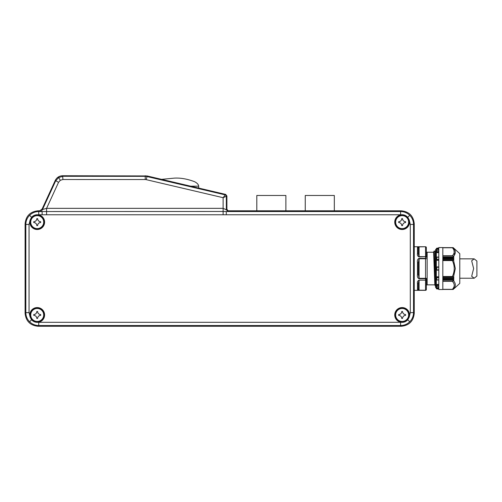 <?xml version="1.0" encoding="UTF-8"?>
<svg xmlns="http://www.w3.org/2000/svg" width="502" height="502" viewBox="0 0 502 502"><rect width="100%" height="100%" fill="white"/><g stroke="black" fill="none" stroke-linecap="round" stroke-linejoin="round"><path stroke-width="0.75" d="M402.14 215.628A6.488 6.488 0 0 0 395.645 222.116A6.488 6.488 0 0 0 402.14 228.605A6.488 6.488 0 0 0 408.628 222.116A6.488 6.488 0 0 0 402.14 215.628M402.14 215.414A6.702 6.702 0 0 0 395.438 222.116A6.702 6.702 0 0 0 402.14 228.818A6.702 6.702 0 0 0 408.835 222.116A6.702 6.702 0 0 0 402.14 215.414M405.61 222.518L405.61 221.715C403.752 221.526 402.729 220.503 402.541 218.646L401.732 218.646C401.55 220.503 400.527 221.526 398.663 221.715L398.663 222.518C400.527 222.7 401.55 223.723 401.732 225.586L402.541 225.586C402.723 223.729 403.746 222.706 405.61 222.518A3.068 3.068 0 0 0 403.056 223.892M37.211 308.473A6.488 6.488 0 0 0 30.722 314.961A6.488 6.488 0 0 0 37.211 321.449A6.488 6.488 0 0 0 43.699 314.961A6.488 6.488 0 0 0 37.211 308.473M37.211 308.259A6.702 6.702 0 0 0 30.509 314.961A6.702 6.702 0 0 0 37.211 321.663A6.702 6.702 0 0 0 43.912 314.961A6.702 6.702 0 0 0 37.211 308.259M40.681 315.369L40.681 314.559C38.823 314.377 37.801 313.355 37.612 311.491L36.809 311.491C36.621 313.348 35.598 314.371 33.741 314.559L33.741 315.369C35.598 315.551 36.621 316.574 36.809 318.431L37.612 318.431C37.794 316.574 38.817 315.551 40.681 315.369A3.068 3.068 0 0 0 38.127 316.737M402.14 308.473A6.488 6.488 0 0 0 395.645 314.961A6.488 6.488 0 0 0 402.14 321.449A6.488 6.488 0 0 0 408.628 314.961A6.488 6.488 0 0 0 402.14 308.473M402.14 308.259A6.702 6.702 0 0 0 395.438 314.961A6.702 6.702 0 0 0 402.14 321.663A6.702 6.702 0 0 0 408.835 314.961A6.702 6.702 0 0 0 402.14 308.259M405.61 315.369L405.61 314.559C403.752 314.377 402.729 313.355 402.541 311.491L401.732 311.491C401.55 313.348 400.527 314.371 398.663 314.559L398.663 315.369C400.527 315.551 401.55 316.574 401.732 318.431L402.541 318.431C402.723 316.574 403.746 315.551 405.61 315.369M37.211 215.628A6.488 6.488 0 0 0 30.722 222.116A6.488 6.488 0 0 0 37.211 228.605A6.488 6.488 0 0 0 43.699 222.116A6.488 6.488 0 0 0 37.211 215.628M37.211 215.414A6.702 6.702 0 0 0 30.509 222.116A6.702 6.702 0 0 0 37.211 228.818A6.702 6.702 0 0 0 43.912 222.116A6.702 6.702 0 0 0 37.211 215.414M40.681 222.518L40.681 221.715C38.823 221.526 37.801 220.503 37.612 218.646L36.809 218.646C36.621 220.503 35.598 221.526 33.741 221.715L33.741 222.518C35.598 222.7 36.621 223.723 36.809 225.586L37.612 225.586C37.794 223.729 38.817 222.706 40.681 222.518M31.595 319.768C33.345 321.707 35.529 322.548 38.133 322.297A7.392 7.392 0 0 0 44.603 314.961A7.392 7.392 0 0 0 37.211 307.569A7.392 7.392 0 0 0 30.12 317.063L31.595 319.768L29.605 321.763C27.139 319.216 25.878 316.172 25.822 312.633L25.822 224.444C25.878 220.905 27.139 217.862 29.605 215.314C32.147 212.854 35.19 211.593 38.736 211.537L223.12 211.467L226.295 211.537L226.295 214.762L42.124 214.762L42.124 211.537L39.558 211.405L39.181 210.815L39.809 210.796L42.137 208.976L55.264 180.431C56.801 177.451 59.242 175.888 62.593 175.738L147.111 175.951L225.655 194.406L226.898 195.981L226.898 209.24L228.09 210.796L401.336 210.815C409.124 211.631 413.428 215.935 414.25 223.729L414.25 313.355C413.428 321.142 409.124 325.447 401.336 326.262L38.014 326.262C30.227 325.447 25.922 321.142 25.1 313.355L25.1 223.729C25.922 215.935 30.227 211.631 38.014 210.815L39.94 210.771L42.061 209.133M58.596 177.564L60.334 180.281L58.546 182.333L46.592 208.343L42.494 209.529L55.615 180.984L58.596 177.564L62.945 176.29L146.126 176.34L225.103 194.845A1.613 1.613 51.6 0 1 226.346 196.414L226.346 209.792L227.958 211.405L226.295 211.537L400.615 211.537C404.154 211.593 407.197 212.854 409.745 215.314C412.211 217.862 413.472 220.905 413.529 224.444L413.529 312.633C413.472 316.172 412.211 319.216 409.745 321.763C407.197 324.223 404.154 325.484 400.615 325.547L38.736 325.547C35.19 325.484 32.147 324.223 29.605 321.763M407.749 319.768L409.224 317.063A7.392 7.392 0 0 0 402.14 307.569A7.392 7.392 0 0 0 394.741 314.961A7.392 7.392 0 0 0 401.211 322.297C403.815 322.548 405.999 321.707 407.749 319.768L409.745 321.763M31.595 217.31L30.12 220.014A7.392 7.392 0 0 0 37.211 229.508A7.392 7.392 0 0 0 44.603 222.116A7.392 7.392 0 0 0 38.133 214.781C35.529 214.53 33.352 215.371 31.595 217.31L29.605 215.314M407.749 217.31C405.999 215.371 403.821 214.53 401.211 214.781A7.392 7.392 0 0 0 394.741 222.116A7.392 7.392 0 0 0 402.14 229.508A7.392 7.392 0 0 0 409.224 220.014L407.749 217.31L409.745 215.314M29.944 222.116A7.266 7.266 0 0 0 37.211 229.383A7.266 7.266 0 0 0 44.477 222.116A7.266 7.266 0 0 0 37.211 214.85A7.266 7.266 0 0 0 29.944 222.116M29.944 314.961A7.266 7.266 0 0 0 37.211 322.228A7.266 7.266 0 0 0 44.477 314.961A7.266 7.266 0 0 0 37.211 307.695A7.266 7.266 0 0 0 29.944 314.961M394.873 222.116A7.266 7.266 0 0 0 402.14 229.383A7.266 7.266 0 0 0 409.406 222.116A7.266 7.266 0 0 0 402.14 214.85A7.266 7.266 0 0 0 394.873 222.116M394.873 314.961A7.266 7.266 0 0 0 402.14 322.228A7.266 7.266 0 0 0 409.406 314.961A7.266 7.266 0 0 0 402.14 307.695A7.266 7.266 0 0 0 394.873 314.961M42.137 208.976L42.494 209.529A3.232 3.225 -32.7 0 1 39.558 211.405M225.655 194.406L223.12 197.694L145.756 179.547L62.945 179.515L60.334 180.281M226.898 209.24L226.346 209.792L223.12 208.343L46.592 208.343L46.592 214.599M226.898 195.981L223.12 197.694L223.12 214.599M37.669 224.996A3.068 3.068 0 0 1 37.845 224.425M38.127 223.892A3.068 3.068 0 0 1 40.091 222.574M40.091 221.652A3.068 3.068 0 0 1 37.669 219.236M36.809 218.646A3.068 3.068 0 0 1 34.331 221.652M34.331 222.574A3.068 3.068 0 0 1 36.746 224.996M402.598 317.848A3.068 3.068 0 0 1 405.02 315.425M405.61 314.559A3.068 3.068 0 0 1 402.598 312.081M401.732 311.491A3.068 3.068 0 0 1 401.506 312.658M401.223 313.185A3.068 3.068 0 0 1 398.663 314.559M399.253 315.425A3.068 3.068 0 0 1 399.83 315.595M400.364 315.877A3.068 3.068 0 0 1 401.732 318.431M37.669 317.848A3.068 3.068 0 0 1 37.845 317.27M40.681 314.559A3.068 3.068 0 0 1 37.669 312.081M36.753 312.081A3.068 3.068 0 0 1 33.741 314.559M33.741 315.369A3.068 3.068 0 0 1 34.902 315.595M35.435 315.877A3.068 3.068 0 0 1 36.746 317.841M402.541 225.586A3.068 3.068 0 0 1 402.773 224.425M405.61 221.715A3.068 3.068 0 0 1 402.598 219.236M401.732 218.646A3.068 3.068 0 0 1 401.506 219.807M401.223 220.34A3.068 3.068 0 0 1 398.663 221.715M399.253 222.574A3.068 3.068 0 0 1 399.83 222.75M400.364 223.032A3.068 3.068 0 0 1 401.732 225.586M227.958 211.405L228.554 210.815L227.996 210.771M285.876 210.815L285.876 195.473L256.811 195.473L256.811 210.815M334.319 210.815L334.319 195.473L305.254 195.473L305.254 210.815M417.476 289.685L417.476 283.699C417.137 281.879 417.677 280.7 419.095 280.154L425.552 280.154L425.552 278.704A0.809 0.376 180 0 0 426.355 278.328L426.355 289.516A0.809 0.697 180 0 1 425.552 290.212L425.552 290.319A0.809 0.809 180 0 0 426.355 289.516L426.355 289.528A0.809 0.809 0 0 1 425.552 290.338L419.095 290.319L417.476 289.685A0.809 0.784 -0 0 0 418.285 288.901L418.285 283.134L418.285 288.901L419.095 290.319M426.355 285.657A0.809 0.809 0 0 1 427.164 284.847L434.832 284.847L433.621 252.23L434.042 251.138L435.221 285.883L434.832 284.847M426.355 278.328L425.552 278.328L425.552 278.704L419.095 278.704C417.677 278.215 417.137 276.828 417.476 274.525L417.476 262.552C417.137 260.256 417.677 258.863 419.095 258.373L425.552 258.373L425.552 256.924A0.809 0.433 180 0 1 426.355 257.35L426.355 251.42A0.809 0.809 0 0 0 427.164 252.23L427.164 284.847M436.37 249.161A0.809 0.809 0 0 0 435.56 249.971L435.56 287.106A0.809 0.809 0 0 0 436.37 287.916M438.792 289.014L436.822 288.914A0.483 0.483 0 0 1 436.37 288.43L436.37 284.452L438.792 284.452M438.792 286.849L436.37 286.517L436.37 276.797L438.792 276.797M436.395 279.934L436.822 279.984L436.37 279.852L436.37 270.151L438.792 270.151L436.37 270.151L436.37 248.647L438.792 248.546M417.476 253.378L417.476 247.392L419.095 246.758L425.552 246.758A0.809 0.809 0 0 1 426.355 247.561L426.355 257.35A0.809 0.697 180 0 0 425.552 256.654L419.095 256.924C417.677 256.384 417.137 255.204 417.476 253.378A0.809 0.558 0 0 1 418.285 253.943L418.285 248.176L419.095 246.865L425.552 246.739L426.355 247.549A0.809 0.697 180 0 0 425.552 246.865L425.552 256.654L419.095 256.654L418.285 253.943M435.253 252.111L435.56 253.516M435.56 286.058L434.042 251.138M434.989 251.138L435.56 273.966M435.56 266.964L435.021 251.201L434.199 251.019M453.921 248.289L459.782 253.679L459.782 283.398L453.921 288.788M453.563 256.346L453.808 256.026M454.423 255.11L453.802 248.371M453.526 248.044C455.91 250.711 455.91 253.491 453.526 256.39L452.384 255.744C454.825 253.09 454.825 250.429 452.384 247.768L453.902 248.346L453.25 247.681L442.827 247.681L453.237 247.681M442.827 256.949L453.908 256.955L453.526 256.39M453.908 256.955L442.827 257.112M442.827 258.292L453.871 258.292L453.243 257.313L453.896 257.112M453.871 258.292L442.827 258.492M442.827 259.747L453.896 259.747L453.243 258.906L453.871 258.492M453.896 259.747L442.827 259.942M453.526 260.193L455.333 268.539L453.526 276.884L452.384 276.514C454.825 271.199 454.825 265.878 452.384 260.563L453.902 259.942M438.792 268.539L438.792 247.549L442.827 247.549L442.827 289.528L438.792 289.528L438.792 268.539M438.792 251.389L436.395 252.035L438.792 252.035M438.792 260.281L436.37 260.281L436.822 259.666L438.792 259.302M438.792 279.777L436.822 279.984L436.822 277.411L438.792 277.775M436.822 286.88L436.822 285.393L436.37 284.904M436.822 285.393L438.792 285.688M442.827 279.965L453.908 280.122L442.827 280.129M442.827 277.142L453.927 277.28L442.827 277.33M442.827 278.591L453.902 278.742L442.827 278.786M419.095 246.758L419.095 256.924M417.476 247.392A0.809 0.784 0 0 1 418.285 248.176M419.095 258.373L419.095 258.75L425.552 258.75L425.552 258.373A0.809 0.376 0 0 1 426.355 258.75L425.552 258.75L425.552 278.328L419.095 278.328L418.285 274.305L418.285 262.772L419.095 258.75L419.095 278.704M417.476 262.552L418.285 262.772M417.476 274.525L418.285 274.305M419.095 280.154L425.552 280.154A0.809 0.433 0 0 0 426.355 279.727A0.809 0.697 180 0 1 425.552 280.423L425.552 290.212L419.095 290.212L419.095 280.423L418.285 283.134L418.285 288.901M417.476 283.699A0.809 0.558 0 0 0 418.285 283.134M438.792 249.23L436.37 249.23M438.792 252.625L436.37 252.625L436.395 250.416L438.792 250.228M436.37 260.023L436.37 257.225L436.822 257.093L436.395 257.143M436.37 270.151L436.37 266.926L438.792 266.926M436.37 287.847L438.792 287.847M438.792 248.063L436.395 248.546M438.792 269.7L436.395 270.151M436.822 270.026L436.822 267.058L436.395 266.926M436.822 277.411L436.37 277.054M436.822 288.863L436.37 288.368M453.902 277.142L453.526 276.884M453.871 278.591L453.243 278.171L453.896 277.33M453.896 279.965L453.243 279.765L453.871 278.786M453.526 280.687C455.91 283.586 455.91 286.366 453.526 289.033L452.384 289.309C454.825 286.648 454.825 283.988 452.384 281.333L453.902 280.129M453.237 289.397L442.827 289.397L453.25 289.397L453.526 289.033M453.802 288.706L454.825 287.106M455.32 285.287L455.333 284.948M454.762 282.601L454.423 281.967M453.808 281.051L453.563 280.731M438.792 257.3L436.822 257.093L436.822 259.666M436.822 267.058L438.792 267.384M473.631 268.539L471.673 260.789L474.17 258.85L476.9 261.04L476.9 276.037L474.17 278.227L471.673 276.288L473.631 268.539M38.014 326.262L38.736 325.547L38.736 322.315L401.211 322.297M38.133 322.297L38.736 322.315M414.25 313.355L413.529 312.633L410.297 312.633L410.297 224.444L409.224 220.014M409.224 317.063L410.297 312.633M30.12 220.014L29.047 224.444L25.822 224.444L25.1 223.729M401.336 210.815L400.615 211.537L400.615 214.762L226.295 214.762M401.211 214.781L400.615 214.762M147.111 175.951L146.308 179.641M62.945 179.515L62.593 175.738M38.014 210.815L38.736 211.537L38.736 214.762L38.133 214.781M414.25 223.729L413.529 224.444L410.297 224.444M25.1 313.355L25.822 312.633L29.047 312.633L30.12 317.063M401.336 326.262L400.615 325.547L400.615 322.315M42.124 214.762L38.736 214.762M29.047 224.444L29.047 312.633M145.197 179.515L145.266 175.738M58.546 182.333L55.264 180.431M161.581 179.352L174.464 178.116C180.695 177.783 187.415 178.982 194.625 181.718C197.154 183.035 198.51 184.523 198.685 186.186L190.685 186.186M436.395 259.942L438.792 259.942M433.778 252.111L434.958 284.904M435.56 257.149L435.021 251.201M436.822 248.22L436.37 248.647M436.822 251.684L436.822 250.197M438.792 257.143L438.033 257.143M438.792 277.135L436.395 277.135M438.033 279.934L438.792 279.934M438.792 285.042L436.395 285.042M438.792 288.531L436.395 288.531M452.384 281.333L442.827 281.333M442.827 289.309L452.384 289.309M452.384 260.563L442.827 260.563M442.827 276.514L452.384 276.514M452.384 247.768L442.827 247.768M442.827 255.744L452.384 255.744M452.898 281.183L442.827 281.183M452.898 260.419L442.827 260.419M442.827 276.658L452.898 276.658M442.827 255.894L452.898 255.894M453.243 279.765L442.827 279.765M453.243 258.906L442.827 258.906M442.827 278.171L453.243 278.171M442.827 257.313L453.243 257.313M453.25 279.564L442.827 279.564M453.25 258.706L442.827 258.706M442.827 278.372L453.25 278.372M442.827 257.513L453.25 257.513M198.685 186.186L198.685 188.068M414.25 246.739L425.552 246.739M427.164 252.23L433.621 252.23M414.25 290.338L425.552 290.338M436.822 248.164L438.792 248.032M436.822 288.914L438.792 289.045M438.792 286.899L438.033 286.899M438.792 250.178L438.033 250.178M438.792 257.08L436.583 257.08M438.792 279.997L436.583 279.997M442.827 289.328L452.641 289.328M442.827 247.75L452.641 247.75M442.827 247.63L453.193 247.63L442.827 247.63M442.827 289.447L453.193 289.447M474.17 258.85L459.782 258.85M474.17 278.227L459.782 278.227"/></g></svg>
